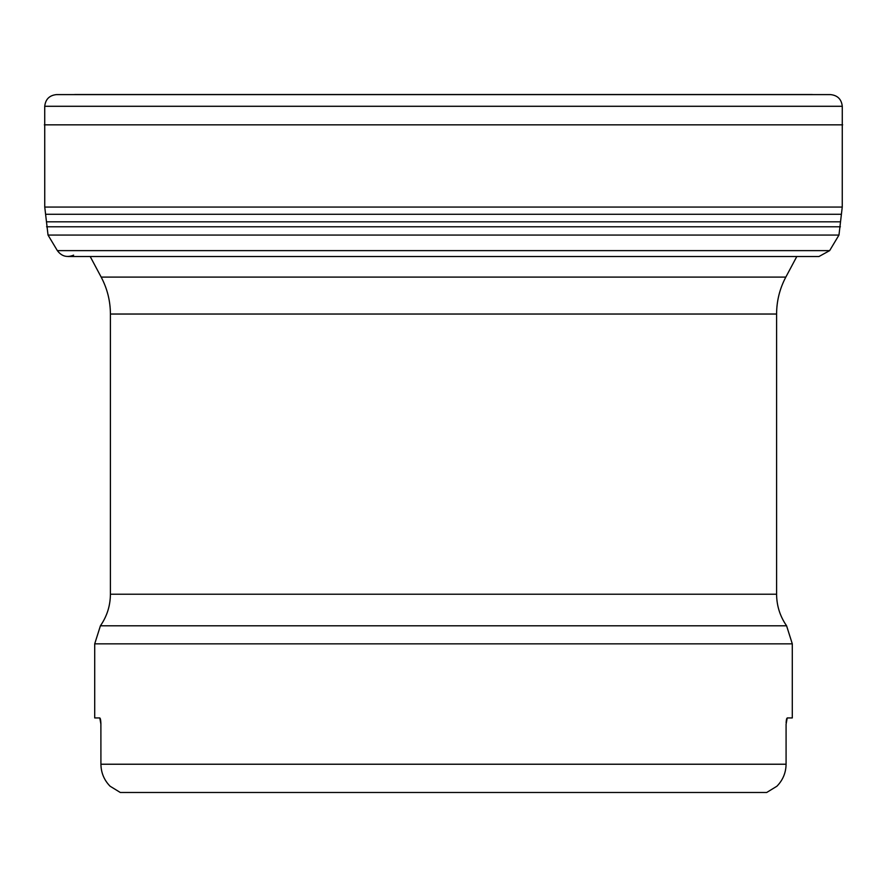 <?xml version="1.0" encoding="UTF-8"?>
<svg xmlns="http://www.w3.org/2000/svg" width="887" height="887" viewBox="0 0 887 887"><rect width="100%" height="100%" fill="white"/><g stroke="black" fill="none" stroke-linecap="round" stroke-linejoin="round"><path stroke-width="1.33" d="M766.701 792.479L120.299 792.479L110.066 786.204C104.112 780.083 101.063 772.765 100.918 764.228C101.074 772.788 104.123 780.116 110.066 786.204L120.299 792.479L766.701 792.479L776.934 786.204C782.888 780.083 785.937 772.765 786.082 764.228C785.937 772.754 782.888 780.083 776.934 786.204M786.581 625.79C780.006 616.288 776.679 605.766 776.591 594.212L110.409 594.212C110.321 605.766 106.994 616.288 100.419 625.79L786.581 625.79L792.291 643.84L792.291 717.938L787.212 717.938L786.082 724.213L786.082 764.228L100.918 764.228L100.885 722.539M786.736 718.57L786.558 719.135M786.425 719.789L786.292 720.643M786.192 721.519L786.115 722.539M100.808 721.519L100.708 720.643M100.575 719.789L100.442 719.135M100.264 718.57L99.787 717.938L94.709 717.938L94.709 643.84L792.291 643.84M99.787 717.938L100.918 724.213M807.835 94.599L56.502 94.599C49.439 95.33 45.514 99.222 44.727 106.285L44.749 207.059L48.031 235.066L57.356 250.622C61.613 256.343 67.035 257.84 73.632 255.134M57.356 250.622L829.644 250.622L818.978 256.52L829.644 250.622L838.969 235.066L829.644 250.622M44.727 106.285L842.273 106.285L842.251 207.059L838.969 235.066L842.251 207.059L842.273 106.285C841.486 99.222 837.561 95.33 830.498 94.599C837.561 95.33 841.486 99.222 842.273 106.285M56.502 94.599L830.498 94.599L56.502 94.599M776.591 594.212L776.591 314.031L110.409 314.031C110.354 300.959 107.283 288.652 101.173 277.099L785.827 277.099L796.803 256.52M48.031 235.066L838.969 235.066M46.59 226.784L840.41 226.784M46.989 221.828L840.011 221.828M45.969 214.277L841.031 214.277M44.749 207.059L842.251 207.059M44.35 124.845L842.65 124.845M74.63 94.521L812.37 94.521M110.409 594.212L110.409 314.031M101.173 277.099L90.197 256.52M100.419 625.79L94.709 643.84M776.591 314.031C776.646 300.959 779.717 288.652 785.827 277.099M68.022 256.52L818.978 256.52M812.326 94.521L74.674 94.521L812.326 94.521"/></g></svg>
